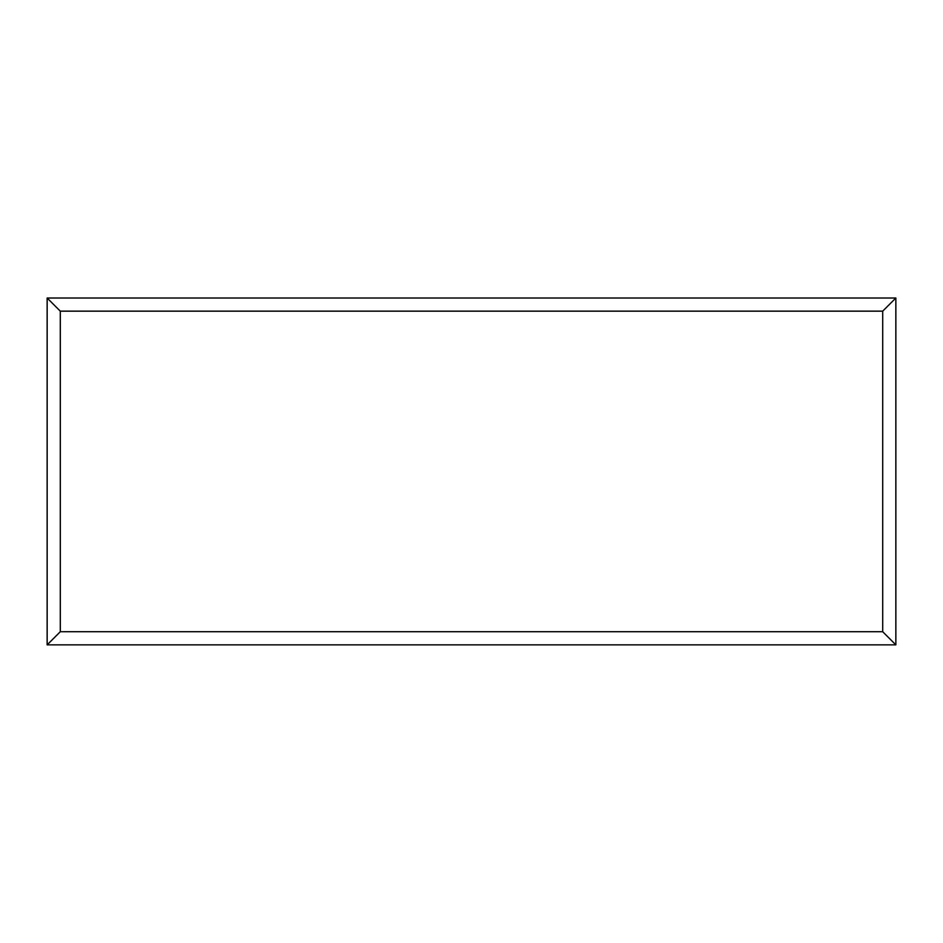 <?xml version="1.0" encoding="UTF-8"?>
<svg xmlns="http://www.w3.org/2000/svg" width="943" height="943" viewBox="0 0 943 943"><rect width="100%" height="100%" fill="white"/><g stroke="black" fill="none" stroke-linecap="round" stroke-linejoin="round"><path stroke-width="1.41" d="M895.85 644.859L47.15 644.859L47.15 298.012L895.85 298.012L895.85 644.859L882.707 631.716L882.707 311.155L895.85 298.012M47.15 644.859L60.293 631.716L882.707 631.716M882.707 311.155L60.293 311.155L47.15 298.012M714.252 644.859L228.854 644.859M60.293 311.155L60.293 631.716"/></g></svg>
